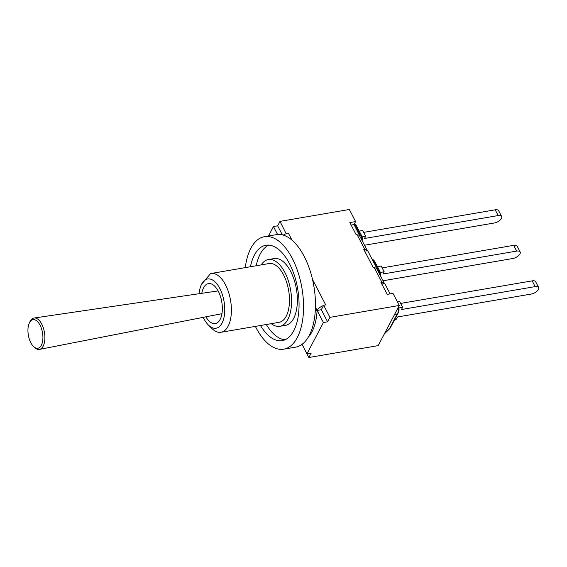 <?xml version="1.0" encoding="UTF-8"?>
<svg xmlns="http://www.w3.org/2000/svg" width="567" height="567" viewBox="0 0 567 567"><rect width="100%" height="100%" fill="white"/><g stroke="black" fill="none" stroke-linecap="round" stroke-linejoin="round"><path stroke-width="0.85" d="M33.503 346.472L34.559 347.486A15.919 7.888 -99.7 0 0 39.449 349.407A15.919 7.888 -99.7 0 0 44.793 339.973A15.919 7.888 -99.7 0 0 41.738 324.083A15.919 7.888 -99.7 0 0 34.07 318.023A15.919 7.888 -99.7 0 0 30.094 321.461L29.441 322.765A14.501 7.187 80.3 0 1 40.044 325.16A14.501 7.187 80.3 0 1 42.142 343.29A14.501 7.187 80.3 0 1 33.503 346.472A14.501 7.187 80.3 0 1 29.441 322.765M362.107 236.871L365.687 236.255L364.517 238.48L498.18 215.566A6.138 2.899 -27.5 0 1 501.667 216.452A6.138 2.899 -27.5 0 1 499.952 220.23A6.138 2.899 -27.5 0 1 494.268 223.001L364.531 245.242M501.667 216.452L498.677 210.704A6.138 2.899 152.5 0 0 495.189 209.825L498.18 215.566M363.667 232.371L495.189 209.825M365.687 236.255L362.696 230.514L359.216 231.109M362.122 240.621A6.28 6.28 0 0 0 361.696 235.865A6.28 2.963 152.5 0 0 360.208 234.929A6.28 5.535 66.1 0 1 361.76 239.926M354.51 223.689A6.28 3.225 119.1 0 1 354.857 224.66A6.28 2.963 -27.5 0 1 356.345 225.595A6.28 6.28 0 0 0 354.602 223.518M380.294 272.443L384.178 271.777L383.008 274.003L516.672 251.089A6.138 2.899 -27.5 0 1 520.159 251.975A6.138 2.899 -27.5 0 1 518.444 255.752A6.138 2.899 -27.5 0 1 512.759 258.524L383.023 280.764M520.159 251.975L517.168 246.227A6.138 2.899 152.5 0 0 513.681 245.348L516.672 251.089M382.158 267.893L513.681 245.348M384.178 271.777L381.187 266.036L377.431 266.681M372.37 259.204A6.28 3.225 119.1 0 1 373.391 260.848A6.28 2.963 -27.5 0 1 374.879 261.784A6.28 6.28 0 0 0 372.37 259.204L371.966 258.977M380.372 275.675A6.28 6.28 0 0 0 379.833 271.302A6.28 2.963 152.5 0 0 378.345 270.367A6.28 5.535 66.1 0 1 379.925 274.825M398.785 307.966L402.669 307.3L401.5 309.525L535.163 286.611A6.138 2.899 -27.5 0 1 538.65 287.497A6.138 2.899 -27.5 0 1 536.935 291.268A6.138 2.899 -27.5 0 1 531.251 294.046L397.595 316.96L396.425 319.178L394.731 319.476M538.65 287.497L535.659 281.749A6.138 2.899 152.5 0 0 532.172 280.863L535.163 286.611M400.649 303.416L532.172 280.863M402.669 307.3L399.678 301.559L397.453 301.942M397.999 307.938A6.28 5.535 66.1 0 1 397.347 313.792A6.28 4.579 27.7 0 0 398.317 312.651A6.28 6.28 0 0 0 398.452 307.073M394.185 315.181L397.347 313.792L389.564 328.591A6.28 1.97 45.7 0 1 389.359 329.03A6.28 6.28 0 0 0 390.535 327.45A6.28 4.579 -152.3 0 1 389.564 328.591L384.603 333.431M255.348 326.386A57.061 28.272 -99.7 0 0 283.72 349.173L295.634 347.132A57.061 28.272 -99.7 0 0 313.856 286.115A57.061 28.272 -99.7 0 0 276.349 234.646L264.435 236.687A57.061 28.272 -99.7 0 0 250.841 248.303A57.061 28.272 -99.7 0 0 245.277 267.624M199.123 293.706A24.983 12.375 80.3 0 1 201.434 284.57A24.983 12.375 80.3 0 1 218.182 285.69A24.983 12.375 80.3 0 1 223.781 318.378A24.983 12.375 80.3 0 1 208.365 325.011L211.831 328.449A29.81 14.77 -99.7 0 0 221.031 332.276A29.81 14.77 -99.7 0 0 230.556 300.397A29.81 14.77 -99.7 0 0 210.959 273.507A29.81 14.77 -99.7 0 0 210.563 273.585L201.547 284.336M208.365 325.011A24.983 12.375 80.3 0 1 203.227 317.35M210.959 273.507L269.034 263.549A29.81 14.77 80.3 0 1 288.631 290.439A29.81 14.77 80.3 0 1 279.113 322.318L221.031 332.276M201.809 293.309A20.292 10.057 80.3 0 1 208.429 283.599A20.292 10.057 80.3 0 1 220.393 296.307A20.292 10.057 80.3 0 1 220.124 319.469A20.292 10.057 80.3 0 1 215.29 323.601A20.292 10.057 80.3 0 1 205.906 316.818M271.26 323.665A33.871 16.783 -99.7 0 0 279.8 326.316L285.591 325.323A33.871 16.783 -99.7 0 0 293.656 318.427A33.871 16.783 -99.7 0 0 294.11 279.765A33.871 16.783 -99.7 0 0 274.144 258.552L268.354 259.551A33.871 16.783 -99.7 0 0 261.189 264.895M279.8 326.316A33.871 16.783 -99.7 0 0 287.866 319.419A33.871 16.783 -99.7 0 0 288.32 280.757A33.871 16.783 -99.7 0 0 268.354 259.551M268.857 245.121A48.365 23.963 -99.7 0 0 256.227 265.746M266.306 324.508A48.365 23.963 -99.7 0 0 285.081 339.746M250.437 266.738A48.365 23.963 80.3 0 1 265.902 245.263A48.365 23.963 80.3 0 1 294.415 275.548A48.365 23.963 80.3 0 1 293.77 330.759A48.365 23.963 80.3 0 1 282.246 340.604A48.365 23.963 80.3 0 1 260.515 325.508M283.72 349.173A57.061 28.272 -99.7 0 0 301.942 288.156A57.061 28.272 -99.7 0 0 264.435 236.687M302.055 344.325L306.981 353.787L311.198 353.064L308.859 357.508L378.196 345.622L399.288 305.471L392.995 293.38L387.204 294.372L380.932 282.323L383.894 282.451L376.467 268.177L373.214 267.504L363.816 249.445L366.785 249.572L366.055 250.912L364.701 251.146M366.785 249.572L359.35 235.298L356.104 234.625L349.832 222.576L355.622 221.584L354.049 224.567L360.633 237.764M277.575 234.49L273.436 226.545L277.653 225.822L279.992 221.378L286.158 233.717A7.343 3.466 152.5 0 0 283.294 235.135M302.48 345.147A7.343 3.466 -27.5 0 1 301.346 344.828M315.287 310.822L317.109 310.44A48.315 23.942 80.3 0 1 308.285 337.188M306.981 353.787L323.403 322.531L315.443 307.243M273.436 226.545L268.474 236M383.894 282.451L383.164 283.791L381.818 284.017M323.537 305.514A7.343 3.466 -27.5 0 0 317.109 310.44L321.326 309.717L323.665 305.266L329.959 317.357L327.62 321.808L323.403 322.531M321.326 309.717L327.62 321.808M277.653 225.822L282.373 234.887M286.158 233.717A7.343 3.466 -27.5 0 1 288.355 233.115L286.285 233.469M390.131 293.869L384.738 283.514L383.164 283.791M312.537 279.559L325.734 304.911L323.665 305.266M354.049 224.567L351.129 225.071M308.859 357.508L302.594 345.367M377.594 270.339L378.345 270.367L373.391 260.848L372.753 260.494M377.856 270.289L367.629 250.642L366.055 250.912M279.992 221.378L349.329 209.492L355.622 221.584M399.288 305.471L329.959 317.357M354.198 224.291L354.857 224.66L360.208 234.929L359.591 235.206M357.012 234.469L364.73 249.289M374.128 267.348L381.839 282.168M292.04 240.188L288.355 233.115M218.104 290.906L34.07 318.023M221.945 313.686L39.449 349.407M361.696 235.865L356.345 225.595M379.833 271.302L374.879 261.784M390.535 327.45L398.317 312.651M384.348 333.913L389.359 329.03M201.434 284.57L201.654 284.117"/></g></svg>
